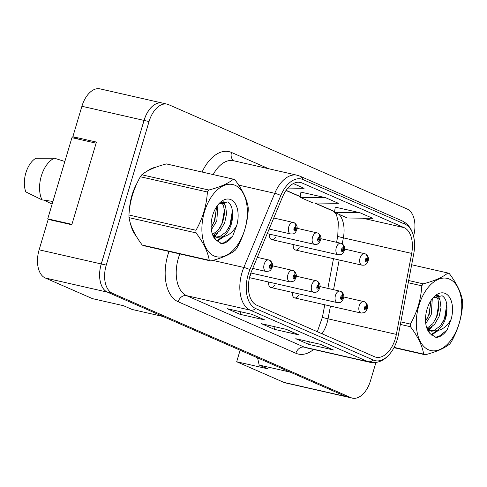 <?xml version="1.0" encoding="UTF-8"?>
<svg xmlns="http://www.w3.org/2000/svg" width="487" height="487" viewBox="0 0 487 487"><rect width="100%" height="100%" fill="white"/><g stroke="black" fill="none" stroke-linecap="round" stroke-linejoin="round"><path stroke-width="0.73" d="M240.121 350.214L236.682 361.744L283.872 382.386A23.626 13.886 102.8 0 0 285.352 382.873L347.462 397.021A23.626 13.886 102.8 0 0 347.834 397.094M162.147 103.013L100.03 88.865A23.626 13.886 102.8 0 0 81.913 106.269L72.843 136.707L96.444 142.082L71.802 224.75L48.195 219.375L39.124 249.813A23.626 13.886 102.8 0 0 45.273 277.992L92.463 298.634L123.515 305.708L132.099 309.464L163.151 316.532L107.384 292.133A23.626 13.886 102.8 0 1 101.235 263.954L144.03 120.411A23.626 13.886 102.8 0 1 162.147 103.013A23.626 13.886 102.8 0 1 162.512 103.104M72.843 136.707L78.468 139.166M257.586 357.854L259.163 365.061L290.222 372.129L345.989 396.534A23.626 13.886 102.8 0 0 347.462 397.021M259.163 365.061L267.74 368.811L236.682 361.744M269.488 234.131A5.905 3.47 102.8 0 0 271.74 239.628A5.905 3.47 102.8 0 0 275.429 237.242M293.253 244.529A5.905 3.47 102.8 0 0 295.506 250.026A5.905 3.47 102.8 0 0 299.195 247.639M268.641 282.016A5.905 3.47 102.8 0 0 270.894 287.519A5.905 3.47 102.8 0 0 274.589 285.126M249.934 275.946A5.905 3.47 102.8 0 0 250.823 274.729M292.407 292.413A5.905 3.47 102.8 0 0 294.659 297.916A5.905 3.47 102.8 0 0 298.354 295.524M155.749 167.242A37.797 22.213 102.8 0 0 146.964 171.266A37.797 22.213 102.8 0 1 155.749 167.242M137.121 183.033A37.797 22.213 102.8 0 0 131.977 195.232A37.797 22.213 102.8 0 0 129.42 209.879A37.797 22.213 102.8 0 1 131.977 195.232A37.797 22.213 102.8 0 1 137.121 183.033M395.334 338.66A25.196 14.811 -77.2 0 1 376.013 357.221A25.196 14.811 -77.2 0 1 374.436 356.703L256.722 305.197A25.196 14.811 -77.2 0 1 251.621 271.052L282.545 196.912A25.196 14.811 -77.2 0 1 300.412 182.436A25.196 14.811 -77.2 0 1 301.989 182.954L404.088 227.63A25.196 14.811 -77.2 0 1 411.685 253.417L396.369 334.392A25.196 14.811 -77.2 0 1 395.334 338.66M397.264 339.5A28.739 16.893 102.8 0 0 398.445 334.636L413.761 253.66A28.739 16.893 102.8 0 0 414.279 240.085A28.739 16.893 102.8 0 0 405.099 224.245L302.999 179.575A28.739 16.893 102.8 0 0 280.822 195.494L249.892 269.634A28.739 16.893 102.8 0 0 255.718 308.575L373.426 360.082A28.739 16.893 102.8 0 0 392.236 350.616A28.739 16.893 102.8 0 0 397.264 339.5M413.573 236.213A23.626 13.886 102.8 0 0 407.144 209.008L168.63 104.65A23.626 13.886 102.8 0 0 167.157 104.163L162.189 103.031A23.626 13.886 102.8 0 0 144.073 120.429L101.278 263.972A23.626 13.886 102.8 0 0 107.426 292.151L345.947 396.515A23.626 13.886 102.8 0 0 347.42 397.002L352.387 398.135A23.626 13.886 102.8 0 0 370.504 380.731L375.934 362.505M251.974 314.334L227.131 308.673L240 314.304L264.843 319.965L251.974 314.334M264.112 319.722L264.009 319.679A6.301 5.065 -66.4 0 0 264.112 319.722A6.301 5.065 -66.4 0 0 264.843 319.965M240.755 311.777L240 314.304M320.616 344.364L295.767 338.709L308.636 344.339L333.485 349.995L320.616 344.364M332.749 349.757L320.233 344.279L332.645 349.709A6.301 5.065 -66.4 0 0 332.749 349.757A6.301 5.065 -66.4 0 0 333.485 349.995M309.391 341.813L308.636 344.339M286.295 329.352L261.452 323.691L274.321 329.322L299.164 334.983L286.295 329.352M298.434 334.739L285.918 329.261L298.33 334.691A6.301 5.065 -66.4 0 0 298.434 334.739A6.301 5.065 -66.4 0 0 299.164 334.983M275.07 326.795L274.321 329.322M130.394 223.314A37.797 22.213 102.8 0 0 136.037 235.836A37.797 22.213 102.8 0 1 130.394 223.314M167.157 104.163A23.626 13.886 102.8 0 0 149.04 121.561L106.251 265.105A23.626 13.886 102.8 0 0 112.4 293.284L350.914 397.648A23.626 13.886 102.8 0 0 352.387 398.135M359.863 212.697L334.49 212.356L347.359 217.987L372.738 218.328L359.863 212.697L335.263 207.145M287.866 188.079L304.095 188.299L293.32 183.581M325.547 197.679L300.175 197.338L313.044 202.969L338.416 203.31L325.547 197.679L300.942 192.128M300.175 197.338L300.948 192.079M334.49 212.356L335.269 207.097M294.659 297.916L361.123 313.05A5.905 3.47 -77.2 0 1 359.217 305.885A5.905 3.47 -77.2 0 1 363.746 301.532A5.905 3.47 -77.2 0 1 363.972 301.599A3.939 3.178 109.4 0 1 364.258 301.678A3.939 3.178 109.4 0 1 366.054 306.098A1.966 1.157 102.8 0 0 364.465 307.528A1.966 1.157 102.8 0 0 364.982 309.878A1.966 1.157 102.8 0 0 366.614 308.466A1.966 1.157 102.8 0 0 366.145 306.14L365.78 307.254A0.785 0.463 -77.2 0 1 365.968 308.186A0.785 0.463 -77.2 0 1 365.366 308.764A0.785 0.463 -77.2 0 1 365.11 307.808A0.785 0.463 -77.2 0 1 365.713 307.23A0.785 0.463 -77.2 0 1 365.743 307.236L366.054 306.098M366.145 306.14A3.939 3.147 -62.3 0 0 364.873 301.952A3.939 3.147 -62.3 0 0 364.568 301.812M295.506 250.026L361.963 265.159A5.905 3.47 -77.2 0 1 360.057 257.994A5.905 3.47 -77.2 0 1 364.586 253.648A5.905 3.47 -77.2 0 1 364.818 253.709A3.939 3.178 109.4 0 1 365.098 253.794A3.939 3.178 109.4 0 1 366.894 258.213A1.966 1.157 102.8 0 0 365.311 259.644A1.966 1.157 102.8 0 0 365.822 261.988A1.966 1.157 102.8 0 0 367.454 260.582A1.966 1.157 102.8 0 0 366.991 258.256L366.626 259.37A0.785 0.463 -77.2 0 1 366.808 260.302A0.785 0.463 -77.2 0 1 366.206 260.88A0.785 0.463 -77.2 0 1 365.95 259.924A0.785 0.463 -77.2 0 1 366.559 259.346A0.785 0.463 -77.2 0 1 366.589 259.352L366.894 258.213M366.991 258.256A3.939 3.147 -62.3 0 0 365.713 254.062A3.939 3.147 -62.3 0 0 365.414 253.928M449.556 279.136A37.006 21.751 102.8 0 0 418.863 305.641A37.006 21.751 102.8 0 0 428.499 349.782A37.006 21.751 102.8 0 0 459.192 323.283A37.006 21.751 102.8 0 0 449.556 279.136M394.105 347.383L423.666 354.116A42.521 24.995 102.8 0 0 424.421 354.469A42.521 24.995 102.8 0 0 425.188 354.779C436.431 351.833 444.637 348.217 449.799 343.925A42.521 24.995 102.8 0 0 451.242 341.959C458.066 329.857 461.865 317.104 462.65 303.699A42.521 24.995 102.8 0 0 462.577 301.063C461.165 292.577 456.757 283.44 449.367 273.657A42.521 24.995 102.8 0 0 448.618 273.304A42.521 24.995 102.8 0 0 447.851 272.994L411.661 264.758M408.678 280.536L423.233 283.848C434.416 280.932 442.616 277.316 447.851 272.994M423.233 283.848A42.521 24.995 102.8 0 0 421.791 285.82L408.258 282.74M400.85 321.907L410.383 324.08C417.201 311.978 421.005 299.225 421.791 285.82M410.383 324.08A42.521 24.995 102.8 0 0 410.456 326.716L400.375 324.421M423.666 354.116C422.29 345.703 417.883 336.572 410.456 326.716M425.772 323.593L431.208 314.736L432.31 298.714M425.547 321.116L429.236 314.292L430.916 300.668M427.641 329.236L434.568 324.403L439.097 316.532L441.003 307.522L439.944 299.809L436.486 295.56M426.929 328.335L432.809 323.703L437.125 316.087L439.031 307.072L437.971 299.359L435.713 295.932M427.069 328.688L431.36 331.178L436.395 330.74A18.001 10.58 102.8 0 0 446.926 308.788C447.09 302.244 445.489 297.898 442.123 295.749L433.028 297.922M427.726 330.149L431.36 331.178M430.386 330.886L434.361 330.314L440.485 325.748L445.015 317.883L446.926 308.788M445.288 293.46A22 12.93 102.8 0 0 433.223 297.636A22 12.93 102.8 0 0 426.509 327.112A22 12.93 102.8 0 0 430.392 333.887L436.194 337.479C440.126 337.132 443.76 334.63 447.096 329.973L451.145 319.247A22 12.93 102.8 0 0 445.288 293.46M426.466 326.972L430.392 333.887M451.145 319.247C447.279 326.144 442.366 329.973 436.395 330.74M425.188 354.779L393.953 347.669M426.843 319.222L428.737 314.797L431.032 301.453M428.201 329.687L429.406 328.555M434.733 321.018L436.626 316.593L438.915 303.249M438.008 296.686L437.515 295.201M431.038 334.654L436.955 330.679M442.616 322.814L444.515 318.388L446.792 304.497M435.122 337.254L438.939 336.444L447.096 329.973M428.079 330.819L428.517 330.478M428.895 330.162L432.206 326.728M439.414 298.653L438.343 295.031M431.458 335.086L438.446 330.399M235.154 185.328A37.006 21.751 102.8 0 0 204.461 211.827A37.006 21.751 102.8 0 0 214.091 255.967A37.006 21.751 102.8 0 0 244.784 229.468A37.006 21.751 102.8 0 0 235.154 185.328M210.78 260.971C222.023 258.019 230.229 254.403 235.391 250.117A42.521 24.995 102.8 0 0 236.84 248.145C243.658 236.043 247.463 223.29 248.242 209.885A42.521 24.995 102.8 0 0 248.169 207.249C246.757 198.763 242.356 189.626 234.959 179.849A42.521 24.995 102.8 0 0 234.21 179.49A42.521 24.995 102.8 0 0 233.443 179.179L166.414 163.918C155.231 166.834 147.031 170.456 141.796 174.772A42.521 24.995 102.8 0 0 140.353 176.744C133.554 188.779 129.749 201.533 128.945 214.998A42.521 24.995 102.8 0 0 129.018 217.634C130.394 226.047 134.802 235.184 142.228 245.04A42.521 24.995 102.8 0 0 142.983 245.393A42.521 24.995 102.8 0 0 143.744 245.704L210.78 260.971A42.521 24.995 102.8 0 1 210.013 260.661A42.521 24.995 102.8 0 1 209.258 260.302C207.882 251.895 203.481 242.757 196.048 232.902L129.018 217.634M141.796 174.772L208.832 190.033C220.008 187.118 228.214 183.502 233.443 179.179M208.832 190.033A42.521 24.995 102.8 0 0 207.383 192.006L140.353 176.744M128.945 214.998L195.981 230.266C202.799 218.164 206.598 205.411 207.383 192.006M195.981 230.266A42.521 24.995 102.8 0 0 196.048 232.902M211.364 229.779L216.806 220.928L217.908 204.905M211.139 227.301L214.834 220.477L216.514 206.853M213.239 235.422L220.161 230.588L224.696 222.723L226.595 213.708L225.542 205.995L222.078 201.746M212.527 234.521L218.401 229.888L222.723 222.273L224.623 213.257L223.57 205.551L221.311 202.117M212.661 234.874L216.952 237.364L221.993 236.925A18.001 10.58 102.8 0 0 232.518 214.98C232.683 208.436 231.082 204.083 227.715 201.935L218.62 204.108M213.318 236.335L216.952 237.364M215.978 237.072L219.954 236.499L226.078 231.934L230.607 224.069L232.518 214.98M230.881 199.652A22 12.93 102.8 0 0 218.815 203.822A22 12.93 102.8 0 0 212.107 233.303A22 12.93 102.8 0 0 215.985 240.079L221.792 243.664C225.725 243.317 229.359 240.815 232.695 236.158L236.743 225.438A22 12.93 102.8 0 0 230.881 199.652M212.064 233.157L215.985 240.079M236.743 225.438C232.877 232.329 227.959 236.158 221.993 236.925M142.228 245.04L209.258 260.302M212.435 225.408L214.329 220.982L216.624 207.639M213.793 235.872L214.998 234.74M220.325 227.204L222.218 222.778L224.513 209.434M223.6 202.872L223.107 201.387M216.63 240.84L222.553 236.871M228.214 229L230.108 224.574L232.384 210.682M220.714 243.439L224.531 242.629L232.695 236.158M213.677 237.005L214.116 236.664M214.493 236.347L217.805 232.914M225.006 204.838L223.935 201.216M217.05 241.272L224.044 236.585M270.894 287.519L337.357 302.652A5.905 3.47 -77.2 0 1 335.452 295.481A5.905 3.47 -77.2 0 1 339.981 291.135A5.905 3.47 -77.2 0 1 340.206 291.202A3.939 3.178 109.4 0 1 340.492 291.281A3.939 3.178 109.4 0 1 342.288 295.7A1.966 1.157 102.8 0 0 340.699 297.131A1.966 1.157 102.8 0 0 341.217 299.475A1.966 1.157 102.8 0 0 342.848 298.068A1.966 1.157 102.8 0 0 342.379 295.743L342.014 296.857A0.785 0.463 -77.2 0 1 342.203 297.788A0.785 0.463 -77.2 0 1 341.6 298.367A0.785 0.463 -77.2 0 1 341.344 297.411A0.785 0.463 -77.2 0 1 341.947 296.833A0.785 0.463 -77.2 0 1 341.977 296.839L342.288 295.7M342.379 295.743A3.939 3.147 -62.3 0 0 341.107 291.549A3.939 3.147 -62.3 0 0 340.803 291.415M249.496 277.657L313.591 292.249A5.905 3.47 -77.2 0 1 311.686 285.084A5.905 3.47 -77.2 0 1 316.215 280.737A5.905 3.47 -77.2 0 1 316.44 280.798A3.939 3.178 109.4 0 1 316.727 280.883A3.939 3.178 109.4 0 1 318.522 285.303A1.966 1.157 102.8 0 0 316.934 286.733A1.966 1.157 102.8 0 0 317.451 289.077A1.966 1.157 102.8 0 0 319.082 287.671A1.966 1.157 102.8 0 0 318.614 285.345L318.248 286.459A0.785 0.463 -77.2 0 1 318.437 287.385A0.785 0.463 -77.2 0 1 317.834 287.969A0.785 0.463 -77.2 0 1 317.579 287.013A0.785 0.463 -77.2 0 1 318.181 286.435A0.785 0.463 -77.2 0 1 318.212 286.441L318.522 285.303M318.614 285.345A3.939 3.147 -62.3 0 0 317.341 281.151A3.939 3.147 -62.3 0 0 317.037 281.017M250.872 272.982L289.826 281.851A5.905 3.47 -77.2 0 1 287.92 274.686A5.905 3.47 -77.2 0 1 292.45 270.334A5.905 3.47 -77.2 0 1 292.675 270.401A3.939 3.178 109.4 0 1 292.961 270.486A3.939 3.178 109.4 0 1 294.757 274.905A1.966 1.157 102.8 0 0 293.168 276.33A1.966 1.157 102.8 0 0 293.679 278.68A1.966 1.157 102.8 0 0 295.317 277.273A1.966 1.157 102.8 0 0 294.848 274.942L294.483 276.056A0.785 0.463 -77.2 0 1 294.672 276.987A0.785 0.463 -77.2 0 1 294.069 277.572A0.785 0.463 -77.2 0 1 293.813 276.616A0.785 0.463 -77.2 0 1 294.416 276.032A0.785 0.463 -77.2 0 1 294.446 276.044L294.757 274.905M294.848 274.942A3.939 3.147 -62.3 0 0 293.576 270.754A3.939 3.147 -62.3 0 0 293.271 270.62M252.716 268.416L266.06 271.454A5.905 3.47 -77.2 0 1 264.155 264.289A5.905 3.47 -77.2 0 1 268.684 259.936A5.905 3.47 -77.2 0 1 268.909 260.003A3.939 3.178 109.4 0 1 269.195 260.082A3.939 3.178 109.4 0 1 270.991 264.508A1.966 1.157 102.8 0 0 269.402 265.932A1.966 1.157 102.8 0 0 269.914 268.282A1.966 1.157 102.8 0 0 271.551 266.87A1.966 1.157 102.8 0 0 271.082 264.544L270.717 265.659A0.785 0.463 -77.2 0 1 270.906 266.59A0.785 0.463 -77.2 0 1 270.303 267.168A0.785 0.463 -77.2 0 1 270.048 266.212A0.785 0.463 -77.2 0 1 270.65 265.634A0.785 0.463 -77.2 0 1 270.681 265.646L270.991 264.508M271.082 264.544A3.939 3.147 -62.3 0 0 269.81 260.356A3.939 3.147 -62.3 0 0 269.506 260.222M64.844 161.471L54.398 158.202L35.807 158.263A21.653 12.729 102.8 0 0 25.86 172.915A21.653 12.729 102.8 0 0 25.787 191.878L41.979 199.859L52.925 201.46M54.398 158.202A25.196 14.811 102.8 0 0 41.322 176.026A25.196 14.811 102.8 0 0 41.979 199.859M52.127 204.126L44.074 200.163M71.918 224.355L47.738 218.846L71.936 137.681L96.116 143.184M49.759 219.728L47.738 218.846M271.74 239.628L338.197 254.762A5.905 3.47 -77.2 0 1 336.292 247.597A5.905 3.47 -77.2 0 1 340.821 243.244A5.905 3.47 -77.2 0 1 341.046 243.311A3.939 3.178 109.4 0 1 341.332 243.397A3.939 3.178 109.4 0 1 343.128 247.816A1.966 1.157 102.8 0 0 341.545 249.241A1.966 1.157 102.8 0 0 342.057 251.59A1.966 1.157 102.8 0 0 343.688 250.184A1.966 1.157 102.8 0 0 343.225 247.859L342.86 248.973A0.785 0.463 -77.2 0 1 343.043 249.898A0.785 0.463 -77.2 0 1 342.44 250.482A0.785 0.463 -77.2 0 1 342.184 249.527A0.785 0.463 -77.2 0 1 342.793 248.942A0.785 0.463 -77.2 0 1 342.824 248.954L343.128 247.816M343.225 247.859A3.939 3.147 -62.3 0 0 341.947 243.664A3.939 3.147 -62.3 0 0 341.649 243.53M267.235 233.62L314.432 244.364A5.905 3.47 -77.2 0 1 312.526 237.199A5.905 3.47 -77.2 0 1 317.055 232.847A5.905 3.47 -77.2 0 1 317.281 232.914A3.939 3.178 109.4 0 1 317.567 232.999A3.939 3.178 109.4 0 1 319.362 237.419A1.966 1.157 102.8 0 0 317.78 238.843A1.966 1.157 102.8 0 0 318.291 241.193A1.966 1.157 102.8 0 0 319.922 239.781A1.966 1.157 102.8 0 0 319.46 237.455L319.095 238.569A0.785 0.463 -77.2 0 1 319.277 239.501A0.785 0.463 -77.2 0 1 318.675 240.079A0.785 0.463 -77.2 0 1 318.419 239.123A0.785 0.463 -77.2 0 1 319.028 238.545A0.785 0.463 -77.2 0 1 319.058 238.557L319.362 237.419M319.46 237.455A3.939 3.147 -62.3 0 0 318.181 233.267A3.939 3.147 -62.3 0 0 317.883 233.133M269.134 229.06L290.666 233.967A5.905 3.47 -77.2 0 1 288.761 226.802A5.905 3.47 -77.2 0 1 293.29 222.449A5.905 3.47 -77.2 0 1 293.515 222.516A3.939 3.178 109.4 0 1 293.801 222.596A3.939 3.178 109.4 0 1 295.597 227.015A1.966 1.157 102.8 0 0 294.014 228.446A1.966 1.157 102.8 0 0 294.525 230.795A1.966 1.157 102.8 0 0 296.157 229.383A1.966 1.157 102.8 0 0 295.694 227.058L295.329 228.172A0.785 0.463 -77.2 0 1 295.512 229.103A0.785 0.463 -77.2 0 1 294.909 229.681A0.785 0.463 -77.2 0 1 294.653 228.726A0.785 0.463 -77.2 0 1 295.262 228.147A0.785 0.463 -77.2 0 1 295.292 228.153L295.597 227.015M295.694 227.058A3.939 3.147 -62.3 0 0 294.416 222.869A3.939 3.147 -62.3 0 0 294.118 222.729M39.124 249.813L101.235 263.954M45.273 277.992L107.384 292.133M81.913 106.269L144.03 120.411M283.872 382.386L345.989 396.534M321.992 333.753A25.196 14.811 102.8 0 0 327.008 323.1A25.196 14.811 102.8 0 0 328.043 318.833L330.46 306.067M313.616 349.471A39.374 23.145 -77.2 0 1 295.865 353.258L178.151 301.751A7.877 6.331 113.6 0 1 186.606 295.652L304.32 347.152A31.497 18.512 102.8 0 0 306.286 347.803L369.889 362.285A31.497 18.512 -77.2 0 1 367.922 361.64A7.877 6.331 -66.4 0 0 373.426 360.082M178.151 301.751A39.374 23.145 -77.2 0 1 167.905 254.786A39.374 23.145 -77.2 0 1 168.995 251.456M179.837 253.922A31.497 18.512 102.8 0 0 178.406 258.08A31.497 18.512 102.8 0 0 186.606 295.652L250.208 310.134A31.497 18.512 -77.2 0 1 243.829 267.454L274.753 193.315A31.497 18.512 -77.2 0 1 297.094 175.217L233.486 160.734A31.497 18.512 102.8 0 0 213.184 174.571M414.279 240.085C412.988 230.595 408.922 224.178 402.079 220.842A7.877 6.331 113.6 0 1 405.099 224.245M302.999 179.575A7.877 6.331 -66.4 0 0 299.974 176.166L297.094 175.217M280.822 195.494A7.877 1.796 -157.4 0 0 274.753 193.315L238.66 185.097M249.892 269.634A7.877 1.796 -157.4 0 0 243.829 267.454L212.843 260.399M255.718 308.575A7.877 6.331 113.6 0 1 250.208 310.134L367.922 361.64L304.32 347.152A7.877 6.331 113.6 0 0 295.865 353.258M202.081 172.039A39.374 23.145 -77.2 0 1 231.483 152.455L268.769 168.77M112.4 293.284L107.426 292.151M106.251 265.105L101.278 263.972M350.914 397.648L345.947 396.515M149.04 121.561L144.073 120.429M234.131 160.88A7.877 6.331 113.6 0 1 231.483 152.455M301.989 182.954L298.768 182.223M396.369 334.392L328.043 318.833A14.172 0.718 10.7 0 1 322.424 317.177L324.768 304.771M411.685 253.417L343.359 237.857A25.196 14.811 102.8 0 0 338.928 214.298M333.558 289.674L339.177 259.973M342.233 243.823L343.359 237.857A14.172 0.718 10.7 0 1 337.734 236.201L338.349 222.303L336.584 215.157L335.233 212.679M404.088 227.63L362.645 218.194M334.606 211.565L315.028 202.994M300.29 196.547L286.113 190.344M334.587 211.717A14.172 11.396 113.6 0 1 334.112 211.528L314.602 202.988M402.079 220.842L299.974 176.166M392.236 350.616C386.039 359.85 378.588 363.74 369.889 362.285M334.563 211.882L334.112 211.528M300.266 196.718L286.015 190.484M327.867 288.377L333.485 258.676M336.584 242.282L337.734 236.201M322.424 317.177L317.311 331.708M361.123 313.05L364.258 312.672C364.848 312.051 365.311 313.025 367.277 308.886C368.142 306.079 367.338 303.772 364.873 301.952M343.792 296.991L364.258 301.678M361.963 265.159C363.905 265.232 364.946 265.111 365.098 264.782C365.688 264.167 366.151 265.141 368.123 260.995C368.982 258.195 368.178 255.882 365.713 254.062M344.638 249.101L365.098 253.794M337.357 302.652C339.293 302.725 340.34 302.597 340.492 302.269C341.083 301.654 341.545 302.628 343.512 298.488C344.376 295.682 343.572 293.369 341.107 291.549M320.026 286.587L340.492 291.281M313.591 292.249C315.527 292.322 316.574 292.2 316.727 291.871C317.317 291.256 317.78 292.23 319.746 288.085C320.61 285.285 319.807 282.971 317.341 281.151M296.26 276.19L316.727 280.883M289.826 281.851L292.961 281.474C293.551 280.853 294.014 281.833 295.98 277.687C296.845 274.887 296.041 272.574 293.576 270.754M272.495 265.792L292.961 270.486M266.06 271.454L269.195 271.076C269.786 270.455 270.248 271.429 272.215 267.29C273.079 264.49 272.276 262.176 269.81 260.356M257.331 257.355L269.195 260.082M338.197 254.762C340.139 254.835 341.18 254.707 341.332 254.384C341.923 253.764 342.385 254.744 344.358 250.598C345.216 247.798 344.412 245.485 341.947 243.664M320.872 238.703L341.332 243.397M314.432 244.364C316.373 244.437 317.414 244.31 317.567 243.987C318.157 243.366 318.62 244.34 320.592 240.201C321.45 237.4 320.647 235.087 318.181 233.267M297.107 228.306L317.567 232.999M290.666 233.967C292.608 234.04 293.649 233.912 293.801 233.59C294.392 232.969 294.854 233.943 296.827 229.803C297.685 226.997 296.881 224.69 294.416 222.869M273.749 217.999L293.801 222.596"/></g></svg>
